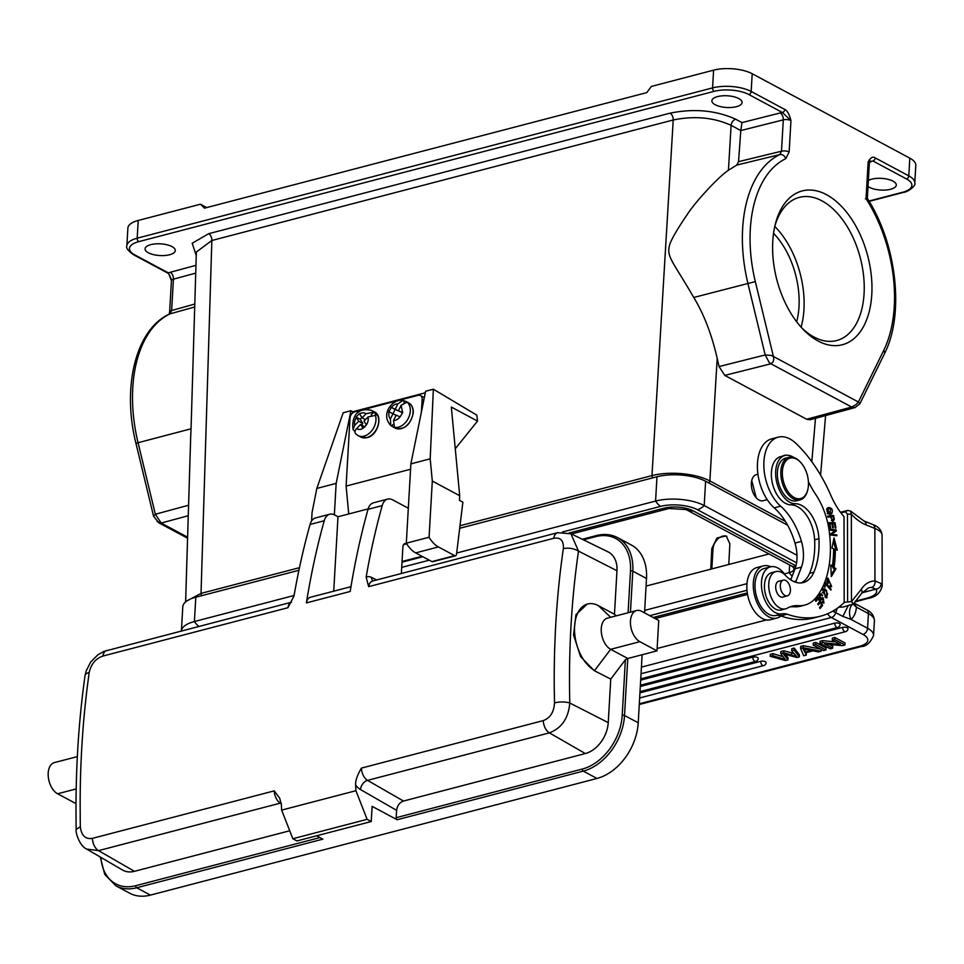 <?xml version="1.0" encoding="UTF-8"?>
<svg xmlns="http://www.w3.org/2000/svg" width="964" height="964" viewBox="0 0 964 964"><rect width="100%" height="100%" fill="white"/><g stroke="black" fill="none" stroke-linecap="round" stroke-linejoin="round"><path stroke-width="1.45" d="M740.786 130.55L741.991 122.597L735.689 119.223A5.507 3.892 118.2 0 0 731.11 125.32L740.786 130.55L783.298 119.861L781.491 151.215L738.544 161.675L740.786 130.55M736.4 106.679A15.123 5.856 -176.7 0 0 742.087 102.509A15.123 5.856 -176.7 0 0 733.688 96.701A15.123 5.856 -176.7 0 0 717.565 96.593A15.123 5.856 -176.7 0 0 711.878 100.774A15.123 5.856 -176.7 0 0 720.277 106.57A15.123 5.856 -176.7 0 0 736.4 106.679M169.616 254.737A15.123 5.856 -176.7 0 0 175.291 250.556A15.123 5.856 -176.7 0 0 166.893 244.76A15.123 5.856 -176.7 0 0 150.77 244.651A15.123 5.856 -176.7 0 0 145.082 248.833A15.123 5.856 -176.7 0 0 153.481 254.629A15.123 5.856 -176.7 0 0 169.616 254.737M157.06 521.512L161.193 523.054L155.337 514.258L138.045 442.657A121.103 71.553 75.4 0 1 136.84 360.982A121.103 71.553 75.4 0 1 169.953 313.878L171.64 310.516A5.507 2.133 -176.7 0 0 169.64 312.011L171.435 280.669L168.435 272.933L134.852 254.942A24.751 9.592 3.3 0 1 138.756 241.639A2.747 1.627 -104.6 0 1 137.189 238.192L712.577 87.893A27.51 10.652 3.3 0 1 751.173 91.46L784.756 109.438C787.239 110.511 789.311 114.222 790.95 120.584L789.154 151.951L785.781 158.662A115.596 68.311 -104.6 0 0 755.318 281.596L773.405 356.475L858.382 401.988L859.912 403.747L884.374 353.921A5.507 3.663 -153.8 0 0 883.735 350.366L858.382 401.988L856.056 404.603L851.694 407.049L806.687 419.256L724.771 375.394L719.06 366.549L717.192 358.355C711.769 334.58 703.961 314.288 693.767 297.466L755.318 281.596M187.173 600.765L201.03 593.39L211.851 240.494A5.507 3.254 75.4 0 0 208.718 233.686L670.076 113.162C693.972 108.305 715.842 110.318 735.689 119.223M153.565 516.258L135.936 443.283L191.053 428.787L196.355 252.014L211.851 240.494L673.221 119.982C694.297 115.644 713.601 117.427 731.11 125.32L728.435 170.242C718.252 176.93 694.454 202.922 687.139 214.695C678.331 227.564 672.667 237.096 670.137 243.29C665.823 256.653 671.33 258.726 693.767 297.466M191.053 428.787L190.739 435.258M855.237 407.519L810.134 419.762L806.687 419.256M751.739 480.494L756.198 497.749M670.076 113.162A5.507 3.254 75.4 0 1 673.221 119.982L651.965 475.601C660.918 473.348 671.016 472.722 682.271 473.698C693.49 474.794 702.684 477.216 709.866 480.94L717.192 358.355M459.708 495.725L459.442 500.34L462.877 502.172L456.514 554.288A2.747 1.627 -104.6 0 1 455.514 555.782A2.747 1.627 -104.6 0 1 454.671 555.65L431.92 561.602L415.653 552.89A26.402 15.605 75.4 0 1 406.314 543.19L410.869 463.877L425.63 391.227L433.366 389.215L430.197 458.828L432.306 481.048L459.708 495.725L451.321 407.061L477.505 421.087L455.261 448.742M477.505 421.087L476.879 415.195L433.366 389.215M459.864 528.248L656.966 476.758A34.656 13.424 -176.7 0 1 705.6 481.253L787.612 525.175M195.8 597.222A34.656 13.424 -176.7 0 0 182.786 606.802L181.401 630.974A34.656 13.424 3.3 0 1 194.403 621.527L195.8 597.222L298.912 570.29M456.671 553.023L655.568 501.063A34.656 13.424 3.3 0 1 704.214 505.558L796.987 555.252M198.849 626.419A22.003 13.002 -104.6 0 1 194.403 621.527L294.08 595.487M401.723 567.374L429.269 560.18M562.518 531.983L660.569 506.377A26.402 10.23 3.3 0 1 697.623 509.799L796.565 562.783M747.293 592.92L653.17 617.502M569.134 532.984L663.991 508.209A20.907 8.098 -176.7 0 1 693.333 510.92L795.939 565.868M791.203 578.725L789.661 579.123M746.98 590.269L649.748 615.671M669.281 508.402A22.003 13.002 -104.6 0 1 668.992 508.486L686.031 509.558A12.652 4.904 3.3 0 1 687.031 510.052L791.191 565.832A12.652 4.904 3.3 0 1 793.95 569.134A12.652 4.904 3.3 0 1 789.203 572.628L784.383 573.893M746.955 583.666L644.687 610.381M646.073 586.076L769.031 553.963M710.757 569.182L711.818 548.54L717.011 537.948L726.205 535.96L729.856 543.829L728.796 564.47M711.842 568.893L712.974 549.155A11.556 8.17 118.2 0 1 726.832 536.333M352.559 413.014L352.631 411.785L425.317 392.794M311.577 520.982L312.071 512.45L316.831 488.435L336.159 483.386L334.351 514.824M336.159 483.386L350.92 410.748L352.631 411.785M424.329 397.674A5.507 3.892 -61.8 0 0 423.871 397.361L420.437 395.529A5.507 3.892 118.2 0 1 422.136 399.253L421.401 412.038M316.831 488.435L343.196 412.761L350.92 410.748M431.92 561.602A2.747 1.627 75.4 0 0 432.752 561.735L455.514 555.782M410.869 463.877L430.197 458.828M406.314 543.19L429.076 537.237L432.306 481.048M415.653 552.89L438.415 546.95A26.402 15.605 -104.6 0 1 429.076 537.237M438.415 546.95L454.671 555.65M408.326 508.245L392.709 499.882A16.509 9.748 -104.6 0 0 387.673 499.099A16.509 9.748 -104.6 0 0 382.19 505.618L368.019 509.317A714.36 422.112 75.4 0 0 350.197 591.462L306.395 602.898A714.36 422.112 -104.6 0 1 324.229 520.753A16.509 9.748 -104.6 0 1 329.7 514.246A16.509 9.748 -104.6 0 1 334.737 515.017L337.99 516.764L368.152 508.884M401.373 573.508L402.88 547.082A5.507 3.254 75.4 0 1 404.916 543.588A5.507 3.254 75.4 0 1 406.603 543.853L406.772 543.949M570.905 533.719L578.508 551.107C573.869 548.42 568.82 547.588 563.35 548.6C563.771 540.551 560.566 537.117 553.722 538.298L368.658 586.642L366.151 577.087A714.36 422.112 -104.6 0 1 382.19 505.618M348.739 513.957L346.1 486.097L350.004 418.099A5.507 3.892 118.2 0 1 354.583 411.917L418.135 395.312A5.507 3.892 118.2 0 1 420.437 395.529M329.7 514.246L315.529 517.945A16.509 9.748 75.4 0 0 310.059 524.452A714.36 422.112 75.4 0 0 294.008 595.921L287.935 607.718L102.871 656.062C95.713 658.569 91.146 664.039 89.194 672.462L87.314 686.573A714.36 422.112 75.4 0 0 87.254 687.067L86.856 690.284A714.36 422.112 75.4 0 0 86.784 690.899L86.736 691.501A714.36 422.112 75.4 0 0 83.109 727.916M76.023 802.626L74.734 802.952L57.611 793.782L76.192 788.926M77.337 756.607L54.309 762.62A16.509 9.748 75.4 0 0 48.2 773.092A16.509 9.748 75.4 0 0 57.611 793.782M83.121 727.916L82.326 738.822A714.36 422.112 75.4 0 0 81.759 747.944A714.36 422.112 75.4 0 0 81.241 757.969L80.807 768.188A714.36 422.112 75.4 0 0 80.157 806L80.241 820.653A714.36 422.112 75.4 0 0 80.241 821.328L80.337 826.751L76.204 829.401C75.276 831.98 79.337 846.043 86.965 849.248L122.488 869.998A27.51 19.461 -61.8 0 0 134.466 871.323L98.509 850.634L86.652 849.067M289.73 830.763L134.466 871.323M80.337 826.751C81.374 835.583 85.398 839.463 92.399 838.367L274.246 790.866L279.693 798.216L281.343 804.47A714.36 422.112 75.4 0 0 281.645 810.109L292.839 838.74L296.96 840.933L371.236 821.533L367.127 819.328L292.839 838.74M316.602 835.812L322.844 839.15L136.695 887.772A49.513 35.041 118.2 0 1 115.945 885.844L129.646 893.182A49.513 35.041 -61.8 0 0 150.408 895.11L136.695 887.772A1.651 0.976 -104.6 0 1 135.755 885.699A47.863 33.873 118.2 0 1 100.943 857.418M367.127 819.328L355.921 790.709L281.645 810.109M355.921 790.709A714.36 422.112 -104.6 0 1 355.632 785.07C355.27 780.961 357.198 775.309 361.416 768.103L543.262 720.602C550.239 717.987 553.987 712.095 554.493 702.889L554.24 687.645A714.36 422.112 -104.6 0 1 554.24 687.115L554.216 683.681A714.36 422.112 -104.6 0 1 554.216 683.018M554.216 683.042L554.204 682.379A714.36 422.112 -104.6 0 1 554.842 644.374L555.3 633.288M555.288 633.288A714.36 422.112 -104.6 0 1 555.77 624.118A714.36 422.112 75.4 0 1 556.397 614.152L557.144 604.103A714.36 422.112 75.4 0 1 560.759 567.868L562.542 554.228A714.36 422.112 75.4 0 1 562.639 553.577L563.35 548.6M543.262 720.602A11.002 6.507 75.4 0 0 549.372 732.857C561.675 728.157 568.483 718.204 569.784 702.997A703.118 428.353 -105.5 0 1 578.508 551.107L616.972 570.724A27.51 19.461 -61.8 0 0 608.031 551.854L571.098 533.803L557.65 532.682A11.002 6.507 -104.6 0 0 553.722 538.298M594.125 670.595L610.754 679.078L625.395 659.75L622.214 715.24A47.863 33.873 118.2 0 1 582.328 769.043L396.18 817.677L396.602 810.338C397.252 805.615 399.542 802.53 403.482 801.048L585.329 753.547A27.51 19.461 -61.8 0 0 608.248 722.626L610.754 679.078L594.125 670.595L580.617 656.701L573.58 635.023L575.942 614.683L587.172 604.115M625.395 659.75L627.793 658.496L610.658 649.314L639.867 641.687A16.509 9.748 -104.6 0 1 630.456 620.997A16.509 9.748 -104.6 0 1 636.565 610.537L607.368 618.165A16.509 9.748 -104.6 0 0 601.259 628.624A16.509 9.748 -104.6 0 0 610.658 649.314L594.655 670.462A35.21 20.798 -104.6 0 1 574.58 626.311A35.21 20.798 -104.6 0 1 587.606 603.994A35.21 20.798 -104.6 0 1 598.367 605.645L614.466 614.273L616.972 570.724M616.153 615.863L614.466 614.273M636.565 610.537A16.509 9.748 -104.6 0 1 641.602 611.309L658.737 620.479L656.99 650.869L639.867 641.687M642.132 654.749L638.228 722.795L624.527 715.457L627.793 658.496L656.99 650.869M596.776 535.671A49.513 35.041 118.2 0 1 617.538 537.599L631.239 544.937A49.513 35.041 -61.8 0 1 646.507 578.484L644.542 612.875M638.228 722.795A49.513 35.041 -61.8 0 1 596.969 778.454L150.408 895.11M396.18 817.677A1.651 0.976 75.4 0 0 397.12 819.737L372.116 806.35L371.236 821.533M333.725 591.185L337.99 516.764M350.98 586.678L310.324 597.294A11.002 6.507 75.4 0 0 306.395 602.898M387.673 499.099L373.502 502.798A16.509 9.748 75.4 0 0 368.019 509.317M346.1 486.097L410.556 469.251M355.005 431.438A14.303 10.122 118.2 0 1 354.993 431.414L353.137 429.703L354.692 425.341A8.809 6.23 118.2 0 1 356.355 417.388L360.223 419.183L361.862 417.508M356.126 416.99L359.476 413.592L361.837 413.038A8.809 6.23 118.2 0 1 366.091 413.737L374.008 412.074A14.303 10.122 118.2 0 1 375.972 415.267L368.055 416.942L368.248 419.34A8.809 6.23 118.2 0 1 366.392 424.895L363.042 428.293A8.809 6.23 118.2 0 1 356.656 428.546C354.523 431.065 354.391 432.969 356.27 434.246M375.285 414.906A14.303 10.122 118.2 0 1 375.96 420.063A14.303 10.122 118.2 0 1 369.441 433.173A14.303 10.122 118.2 0 1 358.042 435.583L355.728 433.86M356.656 428.546L360.681 424.437L364.995 426.98M360.681 424.437L363.042 428.293M371.236 414.894L374.008 412.074M361.452 424.847L362.838 423.449L360.223 419.183M366.091 413.737L362.066 417.846L365.404 419.629M362.066 417.846L359.705 413.99M356.355 417.388L358.716 421.244L362.838 423.449M358.716 421.244L354.692 425.341M366.392 424.895L364.018 421.039L368.055 416.942M394.469 427.341L395.156 427.715A14.303 10.122 118.2 0 1 393.083 426.98A14.303 10.122 118.2 0 1 391.974 426.245L390.854 425.594L390.372 418.991A8.809 6.23 118.2 0 1 388.853 413.966L388.805 411.7L391.396 407.447A8.809 6.23 118.2 0 1 397.891 403.868L403.06 400.385L404.519 401.024A14.303 10.122 118.2 0 1 406.591 401.759A14.303 10.122 118.2 0 1 407.7 402.494L407.013 402.133L401.072 405.338L402.687 412.652L400.06 416.894A8.809 6.23 118.2 0 1 393.553 420.461L394.469 427.341A14.303 10.122 118.2 0 0 410.315 411.086A14.303 10.122 118.2 0 0 407.013 402.133M393.553 420.461L396.216 415.123L400.06 416.894M393.023 413.64L395.095 409.459L399.433 411.23M403.892 402.289L404.519 401.024M402.53 412.893L398.421 410.688L401.072 405.338M391.974 426.245L392.782 424.606M395.095 409.459L391.01 407.266M397.891 403.868L395.24 409.218L399.349 411.423M395.24 409.218L391.396 407.447M389.191 411.881L396.12 415.303M393.035 413.652L390.372 418.991M402.253 412.459L398.421 410.688M869.673 162.012L871.107 161.627A11.002 4.266 -176.7 0 0 872.926 160.976L906.497 178.955A24.751 9.592 3.3 0 1 902.593 192.27A2.747 1.627 75.4 0 0 903.437 192.39C908.654 191.908 916.427 185.136 914.788 183.052L915.8 165.326A27.51 10.652 -176.7 0 0 909.811 158.144L752.197 73.734A27.51 10.652 -176.7 0 0 713.589 70.167L712.577 87.893A2.747 1.627 75.4 0 0 714.143 91.339A24.751 9.592 3.3 0 1 748.883 94.556L782.467 112.535L790.95 120.584A5.507 2.133 3.3 0 0 783.298 119.861A5.507 3.193 75.8 0 0 780.225 112.945L741.991 122.597M875.216 157.891A2.747 1.952 -61.8 0 1 872.926 160.976L868.142 161.928C870.613 157.542 872.974 156.192 875.216 157.891L908.787 175.87L909.811 158.144M772.754 253.737A79.494 46.971 -104.6 0 1 775.321 224.178A79.494 46.971 -104.6 0 1 828.522 195.837A79.494 46.971 -104.6 0 1 871.817 281.946A79.494 46.971 -104.6 0 1 802.675 328.893A79.494 46.971 -104.6 0 1 772.754 253.737M884.374 353.921C904.762 314.397 896.749 244.013 867.335 198.355L869.347 163.362A5.507 2.133 -176.7 0 0 868.142 161.928L866.034 198.692L865.383 198.885M859.912 403.747L855.128 407.543L851.694 407.049L770.923 363.789L769.26 362.56L765.187 354.957L771.188 355.427L773.405 356.475L773.767 359.343L773.176 361.789L770.923 363.789L724.771 375.394M738.544 161.675L736.797 165.073L728.435 170.242M206.73 207.561L200.476 204.211L138.214 220.467A27.51 10.652 -176.7 0 0 127.887 228.07L126.862 245.796A27.51 10.652 3.3 0 1 137.189 238.192L138.214 220.467M200.476 204.211L204.476 208.152L646.748 92.616L651.339 86.435L713.589 70.167M868.022 186.462A15.123 5.856 -176.7 0 0 890.591 189.257A15.123 5.856 -176.7 0 0 896.279 185.076A15.123 5.856 -176.7 0 0 887.868 179.28A15.123 5.856 -176.7 0 0 871.745 179.159A15.123 5.856 -176.7 0 0 868.359 180.473M153.553 516.222L158.831 522.801M153.553 516.174L155.337 514.258L188.583 505.232M774.815 226.311A73.987 43.717 -104.6 0 1 799.289 197.379A73.987 43.717 -104.6 0 1 864.093 282.091A73.987 43.717 -104.6 0 1 836.692 340.545A73.987 43.717 -104.6 0 1 801.192 327.29M774.779 226.444A73.987 43.717 -104.6 0 1 803.976 297.792A73.987 43.717 -104.6 0 1 801.096 327.182M796.662 321.783A66.01 39.006 75.4 0 0 799.011 296.382A66.01 39.006 75.4 0 0 773.55 233.324M767.211 499.641L763.175 500.702A13.472 7.965 -104.6 0 1 759.789 500.412A13.472 7.965 -104.6 0 1 756.439 498.014A13.472 7.965 -104.6 0 1 751.799 480.253A13.472 7.965 -104.6 0 1 756.354 474.613L757.933 474.204M775.887 571.592L771.586 572.712A19.256 11.375 75.4 0 0 765.452 594.222A19.256 11.375 75.4 0 0 781.322 609.971L785.612 608.85A19.256 11.375 -104.6 0 1 768.718 585.232A19.256 11.375 -104.6 0 1 775.887 571.592A19.256 11.375 -104.6 0 1 785.491 575.424A35.752 21.124 75.4 0 0 803.337 582.545A35.752 21.124 75.4 0 0 813.893 572.206A66.89 39.524 75.4 0 0 819.063 544.154A66.89 39.524 75.4 0 0 818.93 538.695A30.258 17.882 75.4 0 0 795.143 503.702A24.751 14.629 -104.6 0 1 775.634 473.059A24.751 14.629 -104.6 0 1 784.853 455.514A24.751 14.629 -104.6 0 1 793.734 457.478M808.41 481.723A82.518 48.754 75.4 0 0 815.797 494.592A55.008 32.511 -104.6 0 1 829.281 531.526A85.049 50.249 -104.6 0 1 830.414 548.853A85.049 50.249 -104.6 0 1 815.954 597.704A55.008 32.511 -104.6 0 1 804.82 605.079L800.53 606.199A55.008 32.511 75.4 0 1 794.119 606.778A55.008 32.511 75.4 0 0 789.89 606.922M786.684 455.249A13.749 8.122 75.4 0 0 784.515 455.321A13.749 8.122 75.4 0 0 783.009 455.996M784.853 455.514L780.563 456.647A24.751 14.629 75.4 0 0 772.224 482.458A24.751 14.629 75.4 0 0 790.854 504.823L795.143 503.702M818.93 538.695L814.628 539.816A30.258 17.882 75.4 0 0 790.854 504.823M814.628 539.816A66.89 39.524 -104.6 0 1 809.603 573.327A35.752 21.124 -104.6 0 1 801.144 582.919M795.505 582.184A8.254 4.88 75.4 0 0 796.119 581.015L801.446 567.109A30.258 17.882 75.4 0 0 803.458 555.023A30.258 17.882 75.4 0 0 801.421 541.37A56.274 33.258 75.4 0 0 780.635 506.16A38.512 22.75 -104.6 0 1 763.837 464.708A38.512 22.75 -104.6 0 1 778.165 437.162A38.512 22.75 -104.6 0 1 795.167 442.669A38.512 22.75 -104.6 0 1 796.119 443.548A126.525 74.758 -104.6 0 1 830.884 495.436A60.515 35.752 75.4 0 0 844.03 516.62L844.187 602.343L851.489 601.572L853.489 603.982L843.078 607.043L838.668 607.26M820.34 616.237L813.905 617.924A143.034 84.519 75.4 0 1 780.9 615.948A143.034 84.519 -104.6 0 1 780.707 615.876L787.142 614.188A143.034 84.519 -104.6 0 0 820.34 616.237A143.034 84.519 -104.6 0 0 844.331 602.404L844.187 602.343M787.142 614.188A27.51 16.255 75.4 0 0 782.057 613.839A24.208 14.303 -104.6 0 1 761.427 584.184A24.208 14.303 -104.6 0 1 770.441 566.868A24.208 14.303 -104.6 0 1 785.407 575.327M827.69 516.126L827.895 517.114L830.269 516.825L833.221 521.235L834.306 519.343L833.535 515.415L827.69 516.126M826.003 584.329L830.835 590.137L831.161 589.341L825.678 582.762L824.148 586.522L824.798 587.293L826.003 584.329L824.931 584.606M830.667 528.212L829.908 523.669L831.944 523.669L832.619 527.766L833.33 527.766L832.643 523.669L834.475 523.669L835.198 528.055L835.909 528.055L835.017 522.693L829.04 522.681L829.956 528.212L830.667 528.212M832.402 566.145L830.775 564.976L831.317 576.593L835.981 568.736L834.077 567.362A95.448 56.394 75.4 0 0 835.33 549.42L837.27 550.203L834.017 537.888L831.956 548.046L833.607 548.709A92.689 54.767 -104.6 0 1 832.402 566.145L830.835 566.278M827.353 581.533L828.233 583.353L827.811 577.966L831.595 586.727L830.125 586.341L830.221 585.317L831.317 585.63L828.148 579.075L826.702 581.714M819.689 601.524L817.737 603.97L818.267 604.922L820.219 602.488L821.629 604.982L819.533 607.597L820.075 608.561L822.629 605.368L818.062 597.198L815.424 600.488L815.966 601.452L818.135 598.74L819.689 601.524M828.425 507.522L827.124 508.317L830.317 514.511L831.727 513.679C833.173 509.932 832.077 507.883 828.425 507.522L828.425 507.522M826.546 590.438L823.569 588.582L825.473 597.415L826.967 597.788L826.546 590.438L825.726 590.655M821.328 598.536L819.906 596.33L820.906 594.933L822.304 595.8L821.593 593.981C818.593 595.113 818.617 597.041 821.653 599.789L823.425 598.752L823.666 602.006L822.497 601.259L822.135 601.958L823.955 603.115L822.991 597.559L819.93 598.909M819.978 594.149L821.593 593.981L820.593 593.764M831.98 534.237L836.294 530.959L830.727 534.538L836.752 534.839L836.86 535.779L830.775 535.008L830.655 533.996L834.993 530.73L830.209 530.116L830.1 529.188L836.186 529.947L836.294 530.959M833.016 520.211L832.534 521.247M834.306 519.343L833.559 519.536M833.535 515.415L832.245 515.752L832.414 516.559M827.727 516.306L832.245 515.752M831.438 520.608L833.583 519.295C832.595 521.15 831.715 520.295 830.956 516.74L830.293 516.909M830.956 516.74L833.053 516.475L833.583 519.295M831.161 589.341L830.341 589.558M829.908 523.669L829.233 523.838M832.643 523.669L831.98 523.85M835.017 522.693L833.836 523.669M829.1 523.018L833.74 523.03M833.414 540.828L835.728 549.576M834.077 567.362L832.788 567.7A95.448 56.394 -104.6 0 0 834.041 549.757L835.33 549.42M832.788 567.7L834.691 569.073L835.981 568.736M834.691 569.073L831.233 574.893M827.245 578.316L828.606 579.063M831.39 585.606L830.872 586.702M828.233 583.353L827.474 583.545M828.148 579.075L826.666 579.485M820.219 602.488L817.846 604.175M822.629 605.368L819.653 607.814M817.195 598.283L817.532 598.897M819.292 602.03L819.629 602.633M818.135 598.74L815.544 600.705M827.859 507.739L829.799 508.414M831.016 513.053L829.655 514.607M827.401 508.859L830.691 508.787L830.052 513.511L828.197 513.246C826.485 511.33 826.642 509.751 828.666 508.522L826.534 509.269M827.739 513.92L830.052 513.511M822.967 588.92L824.232 589.643M826.919 596.583L826.269 597.776M823.834 589.667L826.148 591.173L827.546 594.041L826.678 596.692L823.015 592.402L823.834 589.667L822.34 590.089M824.991 597.041L826.678 596.692M822.28 597.933L823.256 598.789M823.871 601.91L823.28 603.042M823.425 598.752L820.364 600.126M820.304 594.318L821.352 595.427M821.87 595.294L822.641 595.089M820.906 594.933L819.267 595.451M820.003 598.885L821.111 598.596M836.186 529.947L834.896 530.284L835.005 531.297M830.161 529.694L834.896 530.284M836.752 534.839L835.511 535.598M830.727 534.574L835.463 535.177M804.82 605.079A55.008 32.511 -104.6 0 1 798.409 605.657A55.008 32.511 75.4 0 0 792.01 606.236A55.008 32.511 75.4 0 0 787.275 608.176A19.256 11.375 -104.6 0 1 785.612 608.85M778.165 437.162L771.73 438.849A38.512 22.75 75.4 0 0 757.391 466.395A38.512 22.75 75.4 0 0 773.249 506.968A38.512 22.75 75.4 0 0 774.2 507.847A56.274 33.258 -104.6 0 1 794.987 543.069A30.258 17.882 -104.6 0 1 797.023 556.698A30.258 17.882 -104.6 0 1 795.011 568.784L790.757 579.87M780.9 615.948A26.956 15.93 -104.6 0 1 776.924 618.044A26.956 15.93 -104.6 0 1 753.282 586.281A26.956 15.93 -104.6 0 1 763.307 565.892A26.956 15.93 -104.6 0 1 770.79 566.784M763.307 565.892L756.861 567.567A26.956 15.93 75.4 0 0 746.847 587.956A26.956 15.93 75.4 0 0 770.489 619.731L776.924 618.044M780.707 615.876A27.51 16.255 75.4 0 0 775.622 615.526A24.208 14.303 -104.6 0 1 756.15 595.065A24.208 14.303 -104.6 0 1 763.994 568.555L770.441 566.868M853.489 603.982L861.551 593.45A5.507 3.904 -147 0 0 861.238 589.341L851.489 601.572L851.333 514.198L847.464 514.065L845.32 511.751L840.982 512.884M847.464 514.065L847.621 601.452M866.106 524.922L874.842 528.453A33.005 10.7 -0.1 0 1 882.084 535.116C881.602 530.14 878.445 526.585 872.613 524.464L863.877 520.946A5.507 4.061 112 0 1 866.106 524.922A57.756 34.126 75.4 0 1 851.333 514.198L850.622 511.077L847.766 510.402L840.536 512.282M829.329 644.362L832.739 646.181L832.619 648.206L824.545 643.88L842.391 645.663L844.91 645L845.03 642.976L834.752 637.469L832.39 638.084L832.281 640.108L840.343 644.434L822.509 642.663L822.629 640.638L835.68 641.928M832.619 648.206L830.257 648.82L819.978 643.325L820.099 641.301L822.629 640.638M815.785 642.422L826.064 647.929L825.955 649.953L815.677 644.446L815.785 642.422L813.327 643.06L813.206 645.085L823.485 650.592L825.955 649.953M787.95 659.882L785.443 660.533L770.224 656.315L772.754 655.665L785.202 659.448L780.744 653.568L783.708 652.797L796.662 656.46L791.661 650.724L791.781 648.688L794.252 648.049L799.433 654.881L799.313 656.906L796.939 657.532L783.407 653.869L787.95 659.882L788.07 657.858L785.515 654.448M794.095 653.544L783.828 650.772L780.852 651.544L780.744 653.568M783.021 656.677L772.863 653.628L770.344 654.291L770.224 656.315M840.15 624.419A3.302 1.277 -176.7 0 0 838.319 623.154A3.302 1.277 -176.7 0 0 834.8 623.13A3.302 1.952 75.4 0 0 836.68 627.263A3.302 1.952 75.4 0 0 837.692 627.419A3.302 3.302 0 0 0 840.15 624.419M641.048 673.74L834.8 623.13M842.681 627.347A3.302 1.952 -104.6 0 0 844.56 631.48A3.302 1.952 -104.6 0 0 845.573 631.637A3.302 3.302 0 0 0 848.031 628.636A3.302 1.277 -176.7 0 0 846.199 627.371A3.302 1.277 -176.7 0 0 842.681 627.347L640.686 680.114M752.872 657.087A3.302 1.952 -104.6 0 0 754.752 661.22A3.302 1.952 -104.6 0 0 755.764 661.376A3.302 3.302 0 0 0 758.222 658.376A3.302 1.277 -176.7 0 0 756.391 657.111A3.302 1.277 -176.7 0 0 752.872 657.087L640.313 686.489M760.753 661.304A3.302 1.952 -104.6 0 0 762.632 665.437A3.302 1.952 -104.6 0 0 763.645 665.594A3.302 3.302 0 0 0 766.103 662.593A3.302 1.277 -176.7 0 0 764.271 661.328A3.302 1.277 -176.7 0 0 760.753 661.304L639.951 692.863M806.217 652.628L806.314 655.086L803.699 655.761L800.566 648.398L800.686 646.362L803.337 645.675L820.665 649.085M833.944 610.465L833.703 611.67L842.861 616.418L848.187 605.705M833.703 611.67L832.884 611.092M834.426 610.164L833.993 611.863M837.246 608.296L835.668 612.851A5.507 3.892 118.2 0 1 831.354 617.514L862.997 634.457A22.003 8.519 3.3 0 1 859.526 646.29L639.325 703.804M871.577 587.438A5.507 4.398 -91.2 0 0 874.938 580.931L881.18 583.521A5.507 5.049 -37.8 0 1 875.854 589.161L871.577 587.438A36.861 21.774 75.4 0 0 868.552 587.859L861.551 593.45M855.116 601.259L857.671 600.933M862.009 592.776L875.854 589.161A27.51 8.917 -0.1 0 1 866.371 598.319A5.507 3.254 -104.6 0 0 867.757 598.427L855.357 601.849A16.509 13.002 -125.3 0 1 856.357 601.367M851.983 604.717A16.509 13.002 -125.3 0 0 850.911 619.346A22.003 13.002 75.4 0 0 856.406 607.26L853.224 604.223M862.997 634.457A5.507 3.892 118.2 0 0 867.576 628.275A27.51 10.652 3.3 0 1 873.565 635.457L874.408 620.78A27.51 10.652 3.3 0 0 868.419 613.586A5.507 3.892 -61.8 0 0 866.72 609.863L854.225 603.175L856.502 607.2L868.419 613.586L867.576 628.275L850.911 619.346L842.861 616.418M819.978 643.325L822.509 642.663M832.281 640.108L834.631 639.494L834.752 637.469M844.91 645L834.631 639.494M813.206 645.085L815.677 644.446M772.754 655.665L772.863 653.628M783.708 652.797L783.828 650.772M791.661 650.724L794.143 650.073L794.252 648.049M794.143 650.073L799.313 656.906M800.566 648.398L803.217 647.7L821.111 651.218L818.303 651.953L813.026 650.845L805.241 652.881L806.314 655.086M803.217 647.7L803.337 645.675M821.111 651.218L821.208 649.375M804.844 652.098L802.916 648.639L811.158 650.459L804.844 652.098L804.482 649.025M804.964 650.073L806.94 649.555M779.659 581.087A8.254 4.88 75.4 0 0 778.767 581.184A8.254 4.88 75.4 0 0 775.695 587.028A8.254 4.88 75.4 0 0 782.937 597.15A8.254 4.88 75.4 0 0 783.756 596.788M807.651 490.242A22.003 13.002 -104.6 0 1 807.543 490.664A22.003 13.002 -104.6 0 1 800.108 499.858L796.674 500.762A22.003 13.002 -104.6 0 1 791.143 500.292A22.003 13.002 -104.6 0 1 777.659 478.313A22.003 13.002 -104.6 0 1 785.552 458.177L788.986 457.285A22.003 13.002 -104.6 0 1 794.505 457.755A22.003 13.002 -104.6 0 1 799.975 461.672A22.003 13.002 -104.6 0 1 800.265 461.997M790.034 586.931A8.11 4.796 -104.6 0 1 787.407 595.836A8.11 4.796 -104.6 0 1 780.683 589.04A8.11 4.796 -104.6 0 1 783.31 580.135A8.11 4.796 -104.6 0 1 790.034 586.931M800.108 499.858A22.003 13.002 -104.6 0 1 794.577 499.388A22.003 13.002 -104.6 0 1 781.093 477.421A22.003 13.002 -104.6 0 1 788.986 457.285M795.445 498.123A20.907 12.351 75.4 0 0 807.76 489.833A20.907 12.351 75.4 0 0 800.566 462.298A20.907 12.351 75.4 0 0 795.372 458.575A20.907 12.351 75.4 0 0 782.334 473.083A20.907 12.351 75.4 0 0 795.445 498.123M195.945 265.341L170.242 272.282A11.002 4.266 -176.7 0 0 168.435 272.933A2.747 1.952 -61.8 0 1 167.278 272.824L133.707 254.833A2.747 1.952 -61.8 0 0 134.864 254.942M196.246 255.496L192.198 243.229L208.718 233.686M784.756 109.438A2.747 1.952 118.2 0 1 782.467 112.535A11.002 4.266 -176.7 0 0 780.225 112.945M714.143 91.339L138.756 241.639M171.435 280.669A5.507 2.133 3.3 0 1 173.436 279.162A5.507 3.302 74.9 0 0 170.242 272.282M194.764 304.058L171.64 310.516L173.436 279.162L195.716 273.125M815.472 418.304L811.821 461.684M708.974 483.06L709.866 480.94L785.407 521.404M201.584 595.716L201.03 593.39L299.467 567.676M460.19 525.693L651.965 475.601A2.747 1.627 -104.6 0 0 651.965 475.734L652.532 477.927M705.6 481.253L704.214 505.558A22.003 15.569 -61.8 0 1 697.623 509.799M660.569 506.377A22.003 13.002 75.4 0 1 655.568 501.063L656.966 476.758M693.333 510.92A22.003 15.569 118.2 0 1 687.031 510.052M791.191 565.832A22.003 15.569 -61.8 0 0 795.686 566.784M789.636 565L789.203 572.628A22.003 13.002 75.4 0 0 792.167 576.207M571.435 533.972L668.992 508.486A22.003 13.002 -104.6 0 1 663.991 508.209M712.974 549.155L711.818 548.54M423.823 400.156L422.136 399.253M376.695 579.954L371.67 577.472A16.509 9.748 75.4 0 0 366.151 577.087M421.967 556.276L402.06 561.482M406.603 543.853L403.579 544.636M319.94 837.583L135.755 885.699M281.199 802.976A8.254 5.748 -60.1 0 0 280.355 803.133L281.283 803.663M554.493 702.889A11.002 3.338 -1.4 0 1 569.784 702.997L608.248 722.626M361.416 768.103A11.002 6.507 75.4 0 0 367.525 780.358L549.372 732.857L585.329 753.547M355.632 785.07A19.256 11.375 75.4 0 0 360.512 789.564A8.254 5.748 119.9 0 1 367.525 780.358L403.482 801.048M598.367 605.645L610.67 617.297M646.507 578.484L632.806 571.146L630.456 612.128M596.27 535.598C604.079 533.61 611.176 534.273 617.538 537.599A49.513 35.041 118.2 0 1 632.806 571.146A1.651 0.639 3.3 0 0 630.492 570.941A47.863 33.873 118.2 0 0 595.656 536.647A1.651 0.976 -104.6 0 1 596.27 535.598L582.256 539.262M596.969 778.454L583.268 771.116L397.12 819.737M622.214 715.24A1.651 0.639 3.3 0 1 624.527 715.457A49.513 35.041 118.2 0 1 583.268 771.116A1.651 0.976 75.4 0 1 582.328 769.043M360.512 789.564L396.602 810.338M595.656 536.647L583.437 539.84M628.094 612.743L630.492 570.941M371.67 577.472A5.507 3.952 -63.6 0 0 372.984 580.931M310.059 524.452L324.229 520.753M89.194 672.462A11.002 5.169 -172 0 0 85.013 675.764L86.145 670.956L90.664 662.099L97.786 654.857L104.088 651.339L291.49 602.211M102.871 656.062A11.002 6.507 -104.6 0 1 106.787 650.459M287.935 607.718A11.002 6.507 -104.6 0 1 291.465 602.235M274.246 790.866A11.002 6.507 -104.6 0 0 280.355 803.133L98.509 850.634A11.002 6.507 75.4 0 1 92.399 838.367M368.658 586.642A11.002 6.507 -104.6 0 1 372.586 581.027L557.65 532.682M360.789 437.053L367.115 437.656C377.948 435.547 383.383 415.653 374.297 411.833A14.303 10.122 118.2 0 1 378.707 421.533A14.303 10.122 118.2 0 1 366.79 437.608A14.303 10.122 -61.8 0 1 360.789 437.053L358.042 435.583M374.297 411.833L371.55 410.363A14.303 10.122 118.2 0 1 373.321 411.7M395.144 428.076C404.41 430.149 410.459 425.076 413.291 412.845C413.436 408.061 411.881 404.735 408.64 402.868A14.303 10.122 118.2 0 1 413.05 412.556A14.303 10.122 118.2 0 1 406.531 425.666A14.303 10.122 118.2 0 1 395.144 428.076L393.083 426.98M914.788 183.052A27.51 10.652 -176.7 0 0 908.787 175.87A2.747 1.952 -61.8 0 1 906.497 178.955M866.034 198.692A115.596 68.311 -104.6 0 1 883.735 350.366M752.197 73.734L751.173 91.46A2.747 1.952 118.2 0 1 748.883 94.556M736.797 165.073L779.804 154.577A121.103 71.553 75.4 0 0 747.895 283.356L765.187 354.957L719.06 366.549M789.154 151.951A5.507 2.133 3.3 0 0 781.491 151.215L779.804 154.577A5.507 4.41 64.4 0 1 785.781 158.662M868.986 201.042L902.593 192.27M871.107 161.627A5.507 3.302 74.9 0 0 870.106 161.313M188.269 515.716L161.193 523.054L187.606 537.213M194.668 306.986L169.953 313.878A5.507 4.41 -115.6 0 0 169.375 314.095C135.526 329.435 121.886 387.42 135.936 443.283M830.438 514.017L831.727 513.679M827.317 513.475L828.197 513.246M825.076 588.968L823.786 589.305M822.364 592.571L823.015 592.402M821.388 599.512L822.666 599.174M819.183 596.511L819.906 596.33M813.893 572.206L809.603 573.327M793.914 581.581L796.119 581.015M775.622 615.526L782.057 613.839M780.635 506.16L774.2 507.847M794.987 543.069L801.421 541.37M795.011 568.784L801.446 567.109M861.238 589.341A42.356 25.028 75.4 0 1 874.938 580.931L874.842 528.453A5.507 4.061 112 0 0 872.613 524.464M845.32 511.751L847.766 510.402M781.238 616.068L780.515 616.249M766.476 619.924L657.135 648.483M641.422 667.124L831.354 617.514A11.002 6.507 75.4 0 1 827.618 613.731M881.18 583.521A33.005 10.7 -0.1 0 1 882.181 586.124L882.084 535.116M866.371 598.319L856.056 601.006M859.526 646.29A5.507 3.254 75.4 0 0 861.201 646.543C866.19 646.507 870.311 642.807 873.565 635.457M791.577 654.881L791.697 652.857M803.94 648.893L803.868 649.953M794.119 606.778L798.409 605.657M126.862 245.796C125.862 247.941 128.14 250.965 133.707 254.833M171.267 279.307C169.724 275.198 168.399 273.041 167.278 272.824M185.618 601.91L190.764 434.366M820.581 475.119L825.594 415.556M747.546 594.439L655.159 618.575M402.012 562.181L422.847 556.746M100.268 857.02L104.775 874.469L115.945 885.844M586.739 604.211L587.606 603.994M76.192 829.414C75.192 776.032 78.132 724.808 85.013 675.764M353.137 429.703C351.631 421.437 354.137 406.507 371.55 410.363M408.64 402.868L406.591 401.759M390.854 425.594C380.045 414.351 392.456 398.493 403.048 400.385M869.383 161.374L870.456 160.976L869.347 163.362M869.167 201.343L903.437 192.39M187.57 538.213L158.59 522.693M169.062 314.312L169.64 312.023M830.028 585.955L831.317 585.63M823.666 602.006L822.376 602.343M867.757 598.427C875.517 597.318 880.325 593.222 882.181 586.124M866.72 609.863C871.54 612.128 874.107 615.767 874.408 620.78M863.877 520.946L850.622 511.077M861.201 646.543L639.277 704.515M640.747 678.861L837.692 627.419M845.573 631.637L640.385 685.235M755.764 661.376L640.024 691.61M763.645 665.594L639.65 697.984M787.407 595.836L782.045 597.234M783.31 580.135L777.936 581.533M800.566 462.298L799.975 461.672M807.76 489.833L807.543 490.664"/></g></svg>
